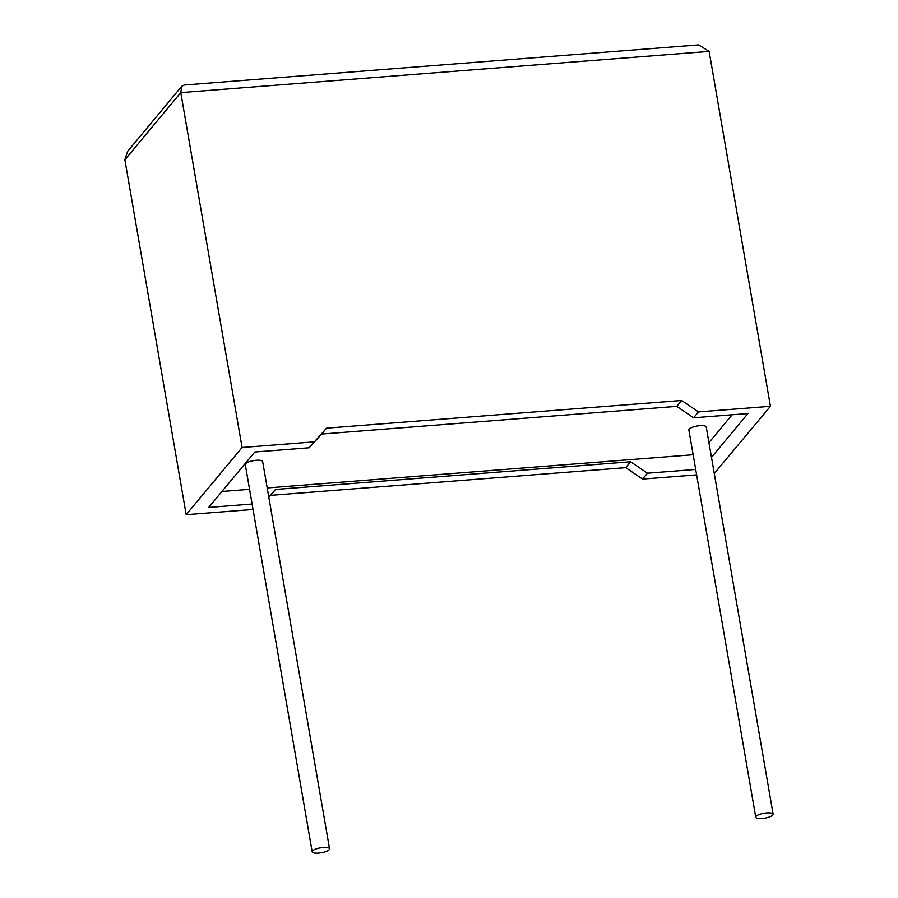 <?xml version="1.0" encoding="UTF-8"?>
<svg xmlns="http://www.w3.org/2000/svg" width="898" height="898" viewBox="0 0 898 898"><rect width="100%" height="100%" fill="white"/><g stroke="black" fill="none" stroke-linecap="round" stroke-linejoin="round"><path stroke-width="1.35" d="M318.532 853.1A8.812 2.492 -9.8 0 1 312.167 851.798A8.812 2.492 -9.8 0 1 323.19 847.499A8.812 2.492 -9.8 0 1 329.544 848.801A8.812 2.492 -9.8 0 1 318.532 853.1M329.544 848.801L262.654 461.572A8.812 2.492 170.2 0 0 256.3 460.27A8.812 2.492 170.2 0 0 245.289 464.569L312.167 851.798M766.769 812.915A8.812 2.492 170.2 0 0 755.746 817.214A8.812 2.492 170.2 0 0 762.11 818.505A8.812 2.492 170.2 0 0 773.122 814.205A8.812 2.492 170.2 0 0 766.769 812.915M773.122 814.205L706.232 426.977A8.812 2.492 170.2 0 0 699.879 425.674A8.812 2.492 170.2 0 0 688.867 429.974L755.746 817.214M253.034 509.458L186.178 514.666L124.878 159.788L127.628 151.335L181.789 86.242L184.169 85.018L698.644 44.9L709.128 51.399L770.428 406.289L698.464 411.901L681.627 400.463L326.535 428.155L309.137 447.765L254.785 451.997L208.684 507.415L252.102 504.025M314.031 441.872L242.078 447.485L180.779 92.606L124.878 159.788M186.178 514.666L242.078 447.485M770.428 406.289L714.269 473.482M696.612 474.862L642.564 479.083L625.726 467.645L270.635 495.337L268.828 497.312M695.681 469.43L647.469 473.19L630.62 461.763L275.529 489.455L268.76 496.886M221.941 491.475L249.565 489.32M267.211 487.94L693.144 454.725M711.485 457.34L747.922 413.54L693.57 417.783L676.722 406.356L321.641 434.037L309.137 447.765M708.937 442.635L732.117 414.775M698.464 411.901L693.57 417.783M647.469 473.19L642.564 479.083M681.627 400.463L676.722 406.356M326.535 428.155L321.641 434.037M630.62 461.763L625.726 467.645M275.529 489.455L270.635 495.337M181.789 86.242L180.779 92.606L709.128 51.399"/></g></svg>
